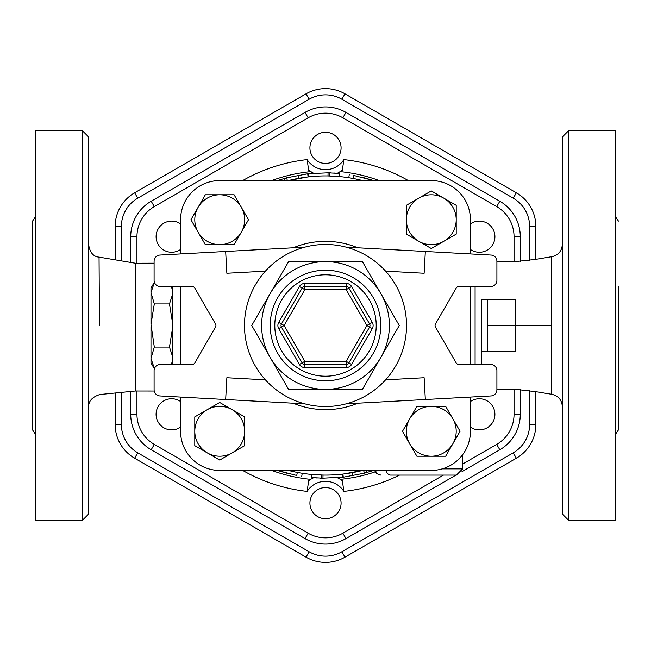 <?xml version="1.0" encoding="UTF-8"?>
<svg xmlns="http://www.w3.org/2000/svg" width="651" height="651" viewBox="0 0 651 651"><rect width="100%" height="100%" fill="white"/><g stroke="black" fill="none" stroke-linecap="round" stroke-linejoin="round"><path stroke-width="0.98" d="M88.65 514.046L88.65 136.954L82.417 130.721L82.417 520.279L88.65 514.046M154.23 391.031L135.392 391.007L135.392 263.232L99.05 257.129C93.394 256.673 89.928 252.572 88.65 244.841M562.35 325.5L562.35 406.598L562.35 325.5M562.35 244.426C561.829 251.148 558.281 255.249 551.706 256.738L551.706 394.286C558.281 395.767 561.829 399.877 562.35 406.598M568.583 130.721L562.35 136.954L562.35 514.046L568.583 520.279L568.583 130.721L615.333 130.721L615.333 520.279L568.583 520.279M82.417 130.721L35.667 130.721L35.667 520.279L82.417 520.279M35.667 434.526L32.55 429.904L32.55 221.096L35.667 216.474M618.45 286.546L618.45 429.904L618.45 286.546M461.982 471.617L499.813 449.776A40.94 40.94 0 0 0 520.279 414.321L520.279 389.607M130.721 391.471L130.721 414.321A40.94 40.94 0 0 0 151.187 449.776L305.026 538.597A40.94 40.94 0 0 0 345.974 538.597L455.96 475.092M496.697 444.381L499.813 449.776A40.94 40.94 0 0 0 520.279 414.321L514.046 414.321A34.706 34.706 0 0 1 496.697 444.381L462.625 464.049M520.279 261.393L520.279 236.679A40.94 40.94 0 0 0 499.813 201.224L345.974 112.403L499.813 201.224A40.94 40.94 0 0 1 520.279 236.679L514.046 236.679L514.046 261.637M136.954 263.24L136.954 236.679A34.706 34.706 0 0 1 154.303 206.619L308.143 117.807A34.706 34.706 0 0 1 342.857 117.807L345.974 112.403A40.94 40.94 0 0 0 305.026 112.403L151.187 201.224A40.94 40.94 0 0 0 130.721 236.679L130.721 262.443M317.712 489.642A15.583 15.583 0 0 1 341.083 503.142A15.583 15.583 0 0 1 317.712 516.634A15.583 15.583 0 0 1 317.712 489.642M180.579 427.097A15.583 15.583 0 0 1 159.438 404.653A15.583 15.583 0 0 1 180.579 401.545M180.579 249.455A15.583 15.583 0 0 1 160.016 226.328A15.583 15.583 0 0 1 180.579 223.903M333.288 161.358A15.583 15.583 0 0 1 309.917 147.858A15.583 15.583 0 0 1 333.288 134.366A15.583 15.583 0 0 1 333.288 161.358M470.421 223.903A15.583 15.583 0 0 1 491.562 246.347A15.583 15.583 0 0 1 470.421 249.455M470.421 401.545A15.583 15.583 0 0 1 490.984 424.672A15.583 15.583 0 0 1 470.421 427.097M115.137 393.009L115.137 424.452A38.979 38.979 0 0 0 134.627 458.206L306.011 557.15A38.979 38.979 0 0 0 344.989 557.15L516.373 458.206A38.979 38.979 0 0 0 535.863 424.452L535.863 391.682M535.863 259.318L535.863 226.548A38.979 38.979 0 0 0 516.373 192.794L344.989 93.85A38.979 38.979 0 0 0 306.011 93.85L134.627 192.794A38.979 38.979 0 0 0 115.137 226.548L115.137 259.83M346.194 403.84L491.017 395.946A6.233 6.233 0 0 0 496.908 389.721L496.908 370.688A6.233 6.233 0 0 0 490.675 364.454L458.865 364.454A3.117 3.117 0 0 1 456.172 362.9L435.478 327.054A3.117 3.117 0 0 1 435.478 323.946L456.172 288.1A3.117 3.117 0 0 1 458.865 286.546L490.675 286.546A6.233 6.233 0 0 0 496.908 280.312L496.908 261.279A6.233 6.233 0 0 0 491.017 255.054L425.331 251.473L424.143 273.257L385.604 271.158M385.604 379.842L424.143 377.743L425.331 399.527M180.579 219.721L180.579 253.931L180.579 219.721A39.141 39.141 0 0 1 219.721 180.579L431.279 180.579A39.141 39.141 0 0 1 470.421 219.721L470.421 253.931M470.421 288.1L470.421 362.9M470.421 397.069L470.421 431.279A39.141 39.141 0 0 1 431.279 470.421L219.721 470.421A39.141 39.141 0 0 1 180.579 431.279L180.579 397.069L180.579 431.279M180.579 364.454L180.579 286.546L180.579 364.454M470.421 286.546L470.421 364.454M406.525 325.5A81.025 81.025 0 0 1 284.983 395.67A81.025 81.025 0 0 1 284.983 255.33A81.025 81.025 0 0 1 406.525 325.5M380.827 357.448A63.888 63.888 0 0 0 325.5 261.612A63.888 63.888 0 0 0 270.173 357.448A63.888 63.888 0 0 0 380.827 357.448L362.387 389.388L288.613 389.388L251.725 325.5L288.613 261.612L362.387 261.612L399.275 325.5L380.827 357.448M372.282 322.383L366.887 325.5L346.194 361.338L348.887 362.9A3.117 3.117 0 0 1 346.194 364.454L304.806 364.454A3.117 3.117 0 0 1 302.113 362.9L281.419 327.054A3.117 3.117 0 0 1 281.419 323.946L302.113 288.1A3.117 3.117 0 0 1 304.806 286.546L346.194 286.546A3.117 3.117 0 0 1 348.887 288.1L369.581 323.946A3.117 3.117 0 0 1 369.581 327.054L348.887 362.9L351.589 364.454L372.282 328.617A6.233 6.233 0 0 0 372.282 322.383L351.589 286.546A6.233 6.233 0 0 0 346.194 283.429L304.806 283.429A6.233 6.233 0 0 0 299.411 286.546L278.718 322.383A6.233 6.233 0 0 0 278.718 328.617L299.411 364.454A6.233 6.233 0 0 0 304.806 367.571L346.194 367.571A6.233 6.233 0 0 0 351.589 364.454M278.718 322.383L281.419 323.946A3.117 3.117 0 0 0 281.419 327.054L278.718 328.617M304.806 283.429L304.806 286.546A3.117 3.117 0 0 0 302.113 288.1L299.411 286.546M304.806 403.84L159.983 395.946A6.233 6.233 0 0 1 154.092 389.721L154.092 370.688A6.233 6.233 0 0 1 160.325 364.454L192.135 364.454A3.117 3.117 0 0 0 194.828 362.9L215.522 327.054A3.117 3.117 0 0 0 215.522 323.946L194.828 288.1A3.117 3.117 0 0 0 192.135 286.546L160.325 286.546A6.233 6.233 0 0 1 154.092 280.312L154.092 261.279A6.233 6.233 0 0 1 159.983 255.054L225.669 251.473L226.857 273.257L265.396 271.158M225.669 399.527L226.857 377.743L265.396 379.842M346.194 247.16L425.331 251.473M304.806 247.16L225.669 251.473M232.187 409.682L244.654 416.884L244.654 431.279A24.933 24.933 0 0 0 207.254 409.682L219.721 402.489L232.187 409.682M244.654 445.675L232.187 452.868A24.933 24.933 0 0 0 244.654 431.279L244.654 445.675M219.721 460.07L207.254 452.868A24.933 24.933 0 0 0 232.187 452.868L219.721 460.07M194.787 431.279L194.787 416.884L207.254 409.682A24.933 24.933 0 0 0 207.254 452.868L194.787 445.675L194.787 431.279M241.318 232.187L234.116 244.654L219.721 244.654A24.933 24.933 0 0 0 241.318 207.254L248.511 219.721L241.318 232.187M205.325 244.654L198.132 232.187A24.933 24.933 0 0 0 219.721 244.654L205.325 244.654M190.93 219.721L198.132 207.254A24.933 24.933 0 0 0 198.132 232.187L190.93 219.721M219.721 194.787L234.116 194.787L241.318 207.254A24.933 24.933 0 0 0 198.132 207.254L205.325 194.787L219.721 194.787M418.813 241.318L406.346 234.116L406.346 219.721A24.933 24.933 0 0 0 443.746 241.318L431.279 248.511L418.813 241.318M406.346 205.325L418.813 198.132A24.933 24.933 0 0 0 406.346 219.721L406.346 205.325M431.279 190.93L443.746 198.132A24.933 24.933 0 0 0 418.813 198.132L431.279 190.93M456.213 219.721L456.213 234.116L443.746 241.318A24.933 24.933 0 0 0 443.746 198.132L456.213 205.325L456.213 219.721M409.682 418.813L416.884 406.346L431.279 406.346A24.933 24.933 0 0 0 409.682 443.746L402.489 431.279L409.682 418.813M445.675 406.346L452.868 418.813A24.933 24.933 0 0 0 431.279 406.346L445.675 406.346M460.07 431.279L452.868 443.746A24.933 24.933 0 0 0 452.868 418.813L460.07 431.279M431.279 456.213L416.884 456.213L409.682 443.746A24.933 24.933 0 0 0 452.868 443.746L445.675 456.213L431.279 456.213M172.792 292.559L171.506 286.546M172.792 324.361L169.463 303.919L172.792 293.699M172.792 357.301L169.463 347.081L172.792 326.639M171.506 364.454L172.792 358.441M172.792 286.546L172.792 364.454M169.463 347.081L154.303 347.081L150.975 358.441L154.433 368.661M169.463 303.919L154.303 303.919L150.975 324.361L154.303 347.081M154.433 282.339L150.975 292.559L154.303 303.919M154.303 368.661L150.975 362.9L150.975 358.441M150.975 357.301L150.975 326.639M150.975 292.559L150.975 288.1L154.303 282.339M150.975 324.361L150.975 293.699M551.535 325.5L515.608 325.5L515.608 351.459L487.558 351.459L487.558 325.5L515.608 325.5L515.608 299.541L481.325 299.322L481.325 364.454L481.325 299.322M487.558 325.5L487.558 299.541M311.495 474.433L323.01 475.067L322.953 478.184L311.202 477.541L311.495 474.433M297.312 472.414C303.643 473.537 303.643 473.537 297.312 472.414L296.726 475.474C303.187 476.622 303.187 476.622 296.726 475.474L277.35 470.421M343.427 474.009L362.607 470.421A149.592 149.592 0 0 1 288.393 470.421A149.592 149.592 0 0 0 362.607 470.421M307.573 176.991L288.393 180.579A149.592 149.592 0 0 1 362.607 180.579A149.592 149.592 0 0 0 288.393 180.579M353.078 178.472C347.536 177.503 347.536 177.503 353.078 178.472L353.656 175.412C347.992 174.419 347.992 174.419 353.656 175.412L373.65 180.579M339.513 176.567L328.006 175.933L328.055 172.816L339.806 173.467L339.513 176.567M307.711 173.833L308.68 173.719L309.03 176.82L308.078 176.926L307.728 173.833L307.199 173.89L286.635 177.821L277.342 180.579M305.181 177.292L304.481 177.389M310.649 479.348L313.595 477.744A28.05 28.05 0 0 0 308.672 480.698L310.649 479.348A154.556 154.556 0 0 1 271.76 470.421M308.672 480.698L307.117 491.391A21.817 21.817 0 0 1 343.883 491.391L342.328 480.698A28.05 28.05 0 0 0 340.351 479.348L342.328 480.698M379.094 470.421L375.017 471.226L374.585 470.421M337.405 477.744L340.351 479.348A28.05 28.05 0 0 0 337.405 477.744M386.157 470.421A6.233 4.712 90 0 0 390.722 475.092L456.392 475.092L390.722 475.092C377.678 475.092 377.678 475.092 390.722 475.092M363.128 177.503L372.901 180.335M334.996 173.085L333.686 173.011M331.204 172.897L329.984 172.857M305.758 174.069L306.287 174.004M308.68 173.719L328.055 172.816M329.561 175.965L329.642 172.849M373.658 470.421L364.365 473.179L343.801 477.11L343.272 477.167L342.914 474.074M287.254 473.342L277.497 470.47M316.012 477.915L317.33 477.989M319.804 478.103L321.033 478.143M344.127 477.069L322.953 478.184M321.448 475.035L321.366 478.151M136.954 414.321L130.721 414.321A40.94 40.94 0 0 0 151.187 449.776L154.303 444.381A34.706 34.706 0 0 1 136.954 414.321L136.954 391.007M154.303 206.619L151.187 201.224A40.94 40.94 0 0 0 130.721 236.679L136.954 236.679M313.001 172.971A28.05 28.05 0 0 0 313.595 173.256L308.672 170.302L307.117 159.609A166.908 166.908 0 0 0 242.693 180.579M408.307 180.579A166.908 166.908 0 0 0 343.883 159.609L342.328 170.302L337.405 173.256A28.05 28.05 0 0 0 337.999 172.971M309.404 170.831A28.05 28.05 0 0 0 312.968 172.954M338.032 172.954A28.05 28.05 0 0 0 342.28 170.334M99.465 325.313L99.05 257.129M514.046 389.355L514.046 414.321M342.857 117.807L496.697 206.619A34.706 34.706 0 0 1 514.046 236.679M443.494 475.092L342.857 533.193A34.706 34.706 0 0 1 308.143 533.193L154.303 444.381M242.693 470.421A166.908 166.908 0 0 0 307.117 491.391M343.883 159.609A21.817 21.817 0 0 1 307.117 159.609M343.883 491.391A166.908 166.908 0 0 0 399.535 475.092M529.629 390.657L529.629 424.452A32.745 32.745 0 0 1 513.257 452.811L341.873 551.755A32.745 32.745 0 0 1 309.127 551.755L137.743 452.811A32.745 32.745 0 0 1 121.371 424.452L121.371 392.39M121.371 260.872L121.371 226.548A32.745 32.745 0 0 1 137.743 198.189L309.127 99.245A32.745 32.745 0 0 1 341.873 99.245L513.257 198.189A32.745 32.745 0 0 1 529.629 226.548L529.629 260.343M309.127 551.755L306.011 557.15M344.989 557.15L341.873 551.755M137.743 452.811L134.627 458.206M516.373 458.206L513.257 452.811M121.371 424.452L115.137 424.452M535.863 424.452L529.629 424.452M121.371 226.548L115.137 226.548M535.863 226.548L529.629 226.548M137.743 198.189L134.627 192.794M516.373 192.794L513.257 198.189M309.127 99.245L306.011 93.85M344.989 93.85L341.873 99.245M462.625 454.715L462.625 468.858L442.208 468.858M380.786 325.5A55.286 55.286 0 0 0 297.857 277.619A55.286 55.286 0 0 0 297.857 373.381A55.286 55.286 0 0 0 380.786 325.5M376.205 325.5A50.705 50.705 0 0 1 300.144 369.41A50.705 50.705 0 0 1 300.144 281.59A50.705 50.705 0 0 1 376.205 325.5M346.194 367.571L346.194 361.338L304.806 361.338L299.411 364.454M281.419 327.054L284.113 325.5L304.806 361.338L304.806 367.571M372.282 328.617L366.887 325.5L346.194 289.662L351.589 286.546M302.113 288.1L304.806 289.662L346.194 289.662L346.194 283.429M304.806 286.546L304.806 289.662L284.113 325.5L281.419 323.946M357.773 247.787A84.142 84.142 0 0 0 293.227 247.787M293.227 403.213A84.142 84.142 0 0 0 357.773 403.213M475.092 286.546L475.092 364.454M375.293 471.82A154.556 154.556 0 0 1 340.351 479.348M298.736 178.325L298.182 175.257M284.454 180.579L283.885 178.569M287.36 180.579L286.635 177.821M352.264 472.675L352.818 475.743M366.546 470.421L367.115 472.431M363.64 470.421L364.365 473.179M341.987 474.18L342.328 477.281M305.026 538.597L308.143 533.193M345.974 538.597L342.857 533.193M308.143 117.807L305.026 112.403M496.697 206.619L499.813 201.224M271.76 180.579A154.556 154.556 0 0 1 310.649 171.652M340.351 171.652A154.556 154.556 0 0 1 379.24 180.579M135.392 391.007L99.888 394.514C92.23 396.988 88.479 401.13 88.65 406.908M551.706 394.278L536.172 391.731L516.235 389.404L496.908 389.07M551.706 256.714L535.285 259.423L515.185 261.621L496.908 261.93M618.45 221.096L615.333 216.474M618.45 429.904L615.333 434.526M172.792 288.1L171.888 286.546M172.792 362.9L171.888 364.454M487.558 351.459L481.325 351.678M462.625 468.858L456.392 475.092M375.017 471.226L376.888 473.725L380.778 475.092M349.261 174.655L348.781 177.731M301.738 476.345L302.219 473.269M135.392 263.24L154.092 263.191"/></g></svg>
